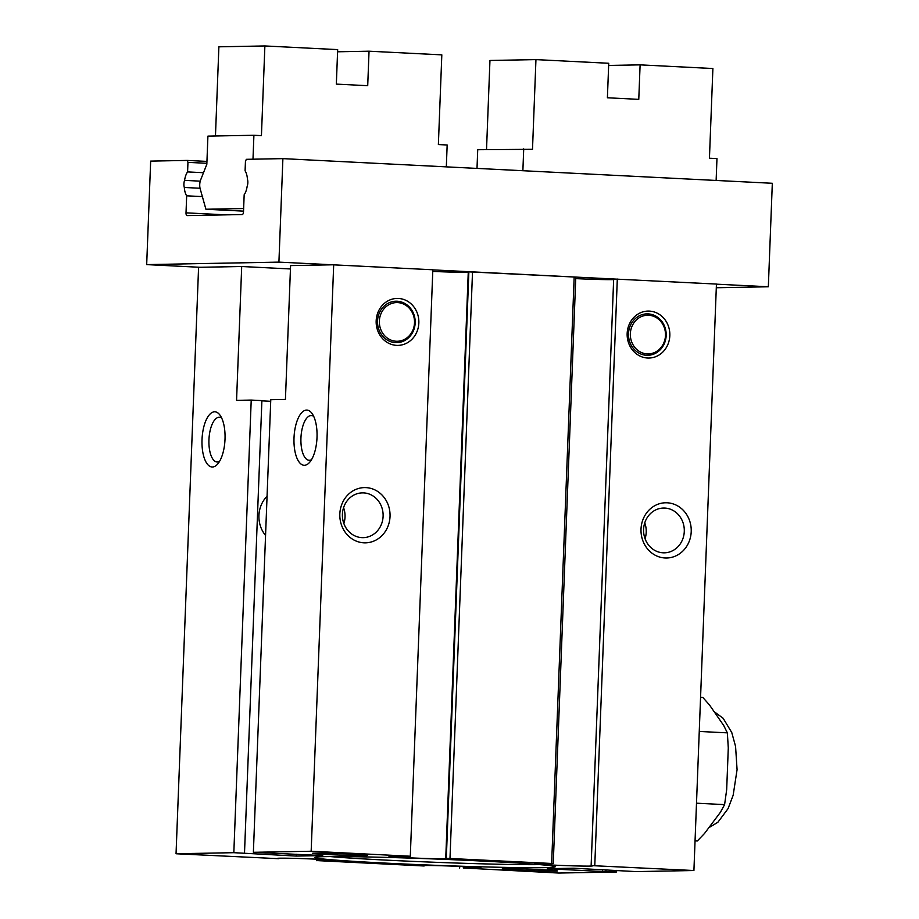 <?xml version="1.0" encoding="UTF-8"?>
<svg xmlns="http://www.w3.org/2000/svg" width="919" height="919" viewBox="0 0 919 919"><rect width="100%" height="100%" fill="white"/><g stroke="black" fill="none" stroke-linecap="round" stroke-linejoin="round"><path stroke-width="1.38" d="M695.051 840.862L697.326 840.977L704.54 833.441L720.393 812.304L724.597 804.619L726.676 789.662L728.285 747.963L727.354 732.857L723.724 725.528L709.479 704.953L702.84 697.464L700.565 697.349M727.354 732.857L699.256 731.444M724.597 804.619L696.499 803.195M615.868 279.1L716.441 284.063L693.914 870.523L591.135 865.595L613.662 279.135L615.868 279.1L432.826 269.876M605.977 869.845L605.92 871.43L602.473 871.499L547.253 868.708L573.697 868.214L636.132 871.603L693.914 870.523M649.388 311.104A23.48 21.355 88.9 0 0 627.16 333.482A23.48 21.355 88.9 0 0 647.596 358.019A23.48 21.355 88.9 0 0 669.825 335.63A23.48 21.355 88.9 0 0 649.388 311.104M667.183 502.796A27.627 25.123 88.9 0 0 641.014 529.126A27.627 25.123 88.9 0 0 665.057 557.982A27.627 25.123 88.9 0 0 691.214 531.653A27.627 25.123 88.9 0 0 667.183 502.796M617.304 279.066L594.777 865.526M575.719 278.618A29.006 0.758 -177.8 0 0 613.651 279.606M575.524 277.159L574.168 277.021L551.641 863.469L553.249 863.596L551.32 863.607A29.006 0.758 -177.8 0 0 534.548 863.653A29.006 0.758 -177.8 0 0 563.508 865.526A29.006 0.758 -177.8 0 0 592.525 865.882A29.006 0.758 -177.8 0 0 591.135 865.595M432.769 271.415A29.006 0.758 -177.8 0 0 468.265 272.265M574.168 277.021L468.38 271.84M551.641 863.469L445.853 858.289A29.006 0.758 -177.8 0 1 446.956 858.541A29.006 0.758 -177.8 0 1 417.938 858.185A29.006 0.758 -177.8 0 1 388.978 856.313A29.006 0.758 -177.8 0 1 406.657 856.301L410.299 856.232L432.826 269.772L278.916 262.122L282.891 158.631L772.316 183.283L768.341 286.774L716.441 284.166M398.409 298.457A23.48 21.355 88.9 0 0 376.17 320.846A23.48 21.355 88.9 0 0 396.606 345.372A23.48 21.355 88.9 0 0 418.846 322.994A23.48 21.355 88.9 0 0 398.409 298.457M365.992 487.621A27.627 25.123 88.9 0 0 339.835 513.951A27.627 25.123 88.9 0 0 363.878 542.819A27.627 25.123 88.9 0 0 390.035 516.478A27.627 25.123 88.9 0 0 365.992 487.621M410.299 856.232L311.162 851.235L253.38 852.315L322.718 855.566L296.263 856.071L233.828 852.683L176.046 853.762L278.836 858.691A29.006 0.758 -177.8 0 1 277.446 858.403A29.006 0.758 -177.8 0 1 306.452 858.76A29.006 0.758 -177.8 0 1 335.412 860.632A29.006 0.758 -177.8 0 1 318.64 860.678L424.118 865.985A29.006 0.758 -177.8 0 1 423.016 865.744A29.006 0.758 -177.8 0 1 452.033 866.1A29.006 0.758 -177.8 0 1 480.982 867.973A29.006 0.758 -177.8 0 1 463.302 867.984L558.798 873.05L616.58 871.97L605.92 871.43M333.689 264.775L311.162 851.235M294.011 437.892A27.627 11.476 -87.1 0 0 309.508 462.475A27.627 11.476 -87.1 0 0 317.009 437.455A27.627 11.476 -87.1 0 0 311.978 413.389A27.627 11.476 -87.1 0 0 294.011 437.892M253.38 852.315L270.772 399.708L285.43 399.443L290.576 265.591L332.253 264.81M716.303 287.75L768.341 286.774M278.916 262.122L146.684 264.603L200.02 267.291L198.584 267.314L176.046 853.762M290.438 268.957L241.697 266.51L200.02 267.291M241.697 266.51L236.562 400.351L251.22 400.075L233.828 852.683M244.5 853.223L261.892 400.615L251.22 400.075M270.703 401.304L261.881 400.856M616.649 870.385L616.58 871.97M351.563 854.165A27.627 0.724 -177.8 0 0 312.46 853.303A27.627 0.724 -177.8 0 0 328.565 854.59A27.627 0.724 -177.8 0 0 367.657 855.417A27.627 0.724 -177.8 0 0 351.563 854.165M541.406 869.684A27.627 0.724 -177.8 0 0 502.302 868.823A27.627 0.724 -177.8 0 0 518.408 870.121A27.627 0.724 -177.8 0 0 557.5 870.948A27.627 0.724 -177.8 0 0 541.406 869.684M485.071 861.206A120.343 3.148 -177.8 0 0 314.769 857.438A120.343 3.148 -177.8 0 0 384.889 863.079A120.343 3.148 -177.8 0 0 555.202 866.674A120.343 3.148 -177.8 0 0 485.071 861.206M202.019 439.615A27.627 11.476 -87.1 0 0 217.516 464.21A27.627 11.476 -87.1 0 0 225.017 439.179A27.627 11.476 -87.1 0 0 219.986 415.112A27.627 11.476 -87.1 0 0 202.019 439.615M296.332 854.245L296.263 856.071M267.061 496.237A27.765 25.25 88.9 0 0 265.557 535.432M343.867 523.554A22.389 20.356 88.9 0 0 343.568 507.679M361.891 537.626A22.389 20.356 88.9 0 0 363.177 537.649A22.389 20.356 88.9 0 0 383.12 515.582A22.389 20.356 88.9 0 0 363.614 492.883A22.389 20.356 88.9 0 0 362.339 492.871A22.389 20.356 88.9 0 0 342.396 514.939A22.389 20.356 88.9 0 0 361.891 537.626M282.891 158.631L246.338 159.32L245.453 161.285L245.086 170.842A13.819 5.744 -87.1 0 1 247.441 179.194A5.525 2.297 -87.1 0 1 247.165 186.281A13.819 5.744 -87.1 0 1 244.167 194.736L243.512 211.761A2.768 1.149 -87.1 0 1 242.26 214.552L187.062 215.586A2.768 1.149 -87.1 0 1 187.028 215.586A2.768 1.149 -87.1 0 1 186.017 212.84L186.672 195.816A13.819 5.744 -87.1 0 1 184.317 187.465A5.525 2.297 -87.1 0 1 184.581 180.365A13.819 5.744 -87.1 0 1 187.591 171.91L187.958 162.364L187.212 160.423L150.659 161.112L146.684 264.603M459.73 866.422L459.661 868.053M463.36 866.594L463.302 867.984M645.058 538.729A22.389 20.356 88.9 0 0 644.759 522.854M663.081 552.801A22.389 20.356 88.9 0 0 664.357 552.824A22.389 20.356 88.9 0 0 684.299 530.757A22.389 20.356 88.9 0 0 664.793 508.058A22.389 20.356 88.9 0 0 663.518 508.046A22.389 20.356 88.9 0 0 643.576 530.114A22.389 20.356 88.9 0 0 663.081 552.801M602.542 869.673L602.473 871.499M187.212 160.423L206.936 161.411M187.958 162.364L206.867 163.306M187.591 171.91L203.49 172.715M184.581 180.365L200.227 181.158M184.317 187.465L200.043 188.257M186.672 195.816L202.662 196.62M221.72 418.122A22.389 9.305 -87.1 0 0 219.4 417.272A22.389 9.305 -87.1 0 0 208.946 439.81A22.389 9.305 -87.1 0 0 217.148 462.004A22.389 9.305 -87.1 0 0 219.538 461.384M330.312 856.577A117.414 3.067 -177.8 0 0 386.221 860.127A117.414 3.067 -177.8 0 0 539.775 864.618M313.712 416.399A22.389 9.305 -87.1 0 0 311.392 415.549A22.389 9.305 -87.1 0 0 300.938 438.087A22.389 9.305 -87.1 0 0 309.14 460.27A22.389 9.305 -87.1 0 0 311.53 459.661M395.561 342.638A20.723 18.839 88.9 0 0 415.181 322.891A20.723 18.839 88.9 0 0 397.157 301.237A20.723 18.839 88.9 0 0 377.537 320.984A20.723 18.839 88.9 0 0 395.561 342.638M397.674 302.604A19.345 17.587 88.9 0 0 379.363 321.041A19.345 17.587 88.9 0 0 396.192 341.248A19.345 17.587 88.9 0 0 414.503 322.81A19.345 17.587 88.9 0 0 397.674 302.604M646.551 355.285A20.723 18.839 88.9 0 0 666.172 335.527A20.723 18.839 88.9 0 0 648.136 313.884A20.723 18.839 88.9 0 0 628.516 333.631A20.723 18.839 88.9 0 0 646.551 355.285M648.665 315.251A19.345 17.587 88.9 0 0 630.354 333.689A19.345 17.587 88.9 0 0 647.171 353.895A19.345 17.587 88.9 0 0 665.482 335.458A19.345 17.587 88.9 0 0 648.665 315.251M716.131 180.457L716.969 158.596L709.445 158.217L712.891 68.523L640.106 64.858L608.642 65.444M640.106 64.858L638.774 99.355L607.402 97.77L608.734 63.273L535.949 59.609L532.503 149.303L477.719 149.717L477.007 168.407M535.949 59.609L489.953 60.47L486.53 149.556M522.877 170.716L523.715 148.855M252.989 159.194L253.908 135.265L261.433 135.644L264.879 45.95L337.664 49.615L336.343 84.111L367.715 85.697L369.036 51.2L441.821 54.864L438.374 144.559L447.162 144.995L446.324 166.867M264.879 45.95L218.883 46.812L215.46 135.989M369.036 51.2L337.583 51.786M253.908 135.265L207.912 136.127L206.832 164.271L200.606 180.021A6.904 2.872 -87.1 0 0 200.239 188.992L205.913 209.245L243.638 208.533M205.913 209.245L243.535 211.14M318.698 859.299L318.64 860.678M317.021 859.219L316.963 860.666M317.354 859.242L317.296 860.655M186.017 212.84L225.913 214.851M468.529 271.794L446.002 858.243M468.862 271.794L446.324 858.243M472.515 271.898L449.988 858.346M316.722 860.689L316.779 859.208M445.749 858.266L468.276 271.817M553.249 863.596L575.776 277.147M714.109 711.651L723.138 718.267L731.754 732.512L735.568 746.4L737.072 769.662L733.167 795.234L728.055 808.64L717.888 822.252L708.836 827.709"/></g></svg>

